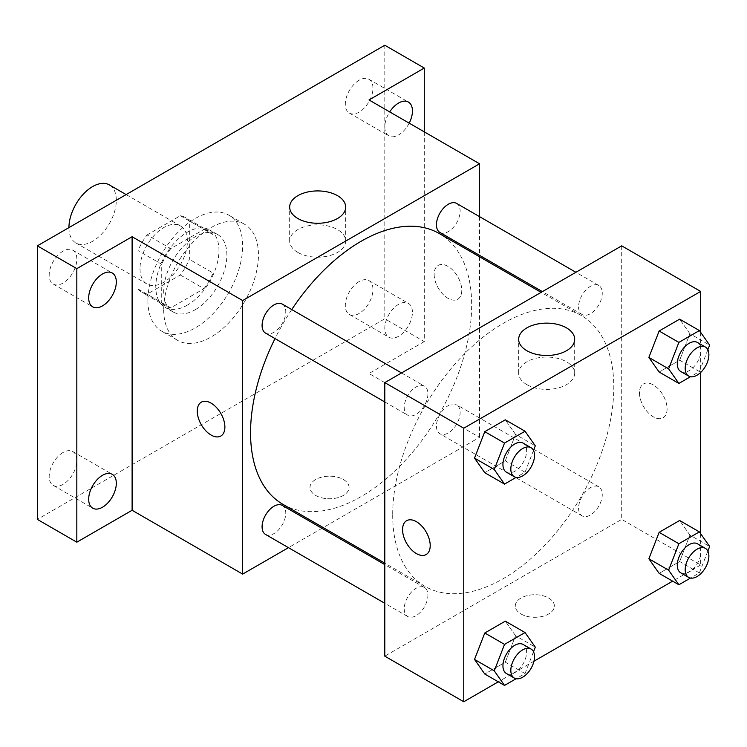 <?xml version="1.0" encoding="UTF-8"?>
<svg xmlns="http://www.w3.org/2000/svg" width="747" height="747" viewBox="0 0 747 747"><rect width="100%" height="100%" fill="white"/><g stroke="black" fill="none" stroke-linecap="round" stroke-linejoin="round"><path stroke-width="0.56" stroke-dasharray="3.73 2.8" d="M68.939 227.611L68.939 227.611A33.503 19.347 120 0 0 75.877 242.943A33.503 19.347 120 0 0 109.379 223.605A33.503 19.347 120 0 0 109.379 184.92M140.006 268.64A33.503 19.347 120 0 0 146.944 283.981A33.503 19.347 120 0 0 180.447 264.634A33.503 19.347 120 0 0 180.447 225.949A33.503 19.347 120 0 0 154.629 234.922A33.503 19.347 120 0 0 140.006 268.64M147.075 234.922L180.316 215.734A43.242 24.968 120 0 1 185.312 217.517A43.242 24.968 120 0 1 189.355 220.953L189.355 259.34A43.242 24.968 120 0 1 180.316 274.999L147.075 294.197A43.242 24.968 120 0 1 142.079 292.413A43.242 24.968 120 0 1 138.027 288.977L138.027 250.59A43.242 24.968 120 0 1 147.075 234.922L170.764 248.602L204.006 229.413L180.316 215.734M180.316 274.999L204.006 288.678L170.764 307.876L147.075 294.197M138.027 288.977L161.725 302.647L161.725 264.27L138.027 250.59M161.725 302.647A43.242 24.968 120 0 0 165.769 306.093A43.242 24.968 120 0 0 170.764 307.876M204.006 288.678A43.242 24.968 120 0 0 213.044 273.019L189.355 259.34M204.006 229.413A43.242 24.968 120 0 1 209.001 231.196A43.242 24.968 120 0 1 213.044 234.633L213.044 273.019M170.764 248.602A43.242 24.968 120 0 0 161.725 264.27M187.385 305.112A44.671 25.79 -60 0 1 165.05 307.325A44.671 25.79 -60 0 1 165.05 255.745A44.671 25.79 -60 0 1 209.72 229.955A44.671 25.79 -60 0 1 216.565 265.755A44.671 25.79 -60 0 1 187.385 305.112M195.284 309.678A44.671 25.79 120 0 0 224.464 270.311A44.671 25.79 120 0 0 217.62 234.511A44.671 25.79 120 0 0 183.192 246.482A44.671 25.79 120 0 0 163.696 291.433A44.671 25.79 120 0 0 172.949 311.882A44.671 25.79 120 0 0 195.284 309.678M213.044 234.633L189.355 220.953M147.906 300.555A67.006 38.685 120 0 0 161.782 331.229A67.006 38.685 120 0 0 228.787 292.544A67.006 38.685 120 0 0 228.787 215.173A67.006 38.685 120 0 0 177.151 233.12A67.006 38.685 120 0 0 147.906 300.555M163.696 309.669A67.006 38.685 120 0 0 177.571 340.343A67.006 38.685 120 0 0 244.577 301.657A67.006 38.685 120 0 0 244.577 224.287A67.006 38.685 120 0 0 192.941 242.243A67.006 38.685 120 0 0 163.696 309.669M359.139 80.218A19.543 11.28 120 0 0 346.365 97.437A19.543 11.28 120 0 0 349.363 113.096A19.543 11.28 120 0 0 368.906 101.816A19.543 11.28 120 0 0 368.906 79.247A19.543 11.28 120 0 0 359.139 80.218M63.009 251.179A19.543 11.28 120 0 0 50.245 268.397A19.543 11.28 120 0 0 53.242 284.056A19.543 11.28 120 0 0 72.786 272.776A19.543 11.28 120 0 0 72.786 250.208A19.543 11.28 120 0 0 63.009 251.179M63.009 452.514A19.543 11.28 120 0 0 50.245 469.732A19.543 11.28 120 0 0 53.242 485.391A19.543 11.28 120 0 0 72.786 474.112A19.543 11.28 120 0 0 72.786 451.543A19.543 11.28 120 0 0 63.009 452.514M359.139 281.544A19.543 11.28 120 0 0 346.365 298.763A19.543 11.28 120 0 0 349.363 314.431A19.543 11.28 120 0 0 368.906 303.142A19.543 11.28 120 0 0 368.906 280.573A19.543 11.28 120 0 0 359.139 281.544M384.798 45.25L384.798 318.792L37.35 519.389M424.287 131.864L424.287 341.584L384.798 318.792M424.287 341.584L369.009 373.5L479.555 437.331L323.218 527.597M321.957 528.325L288.454 547.663M315.701 495.457A19.543 11.28 0 0 0 337 497.904A19.543 11.28 0 0 0 349.064 487.483A19.543 11.28 0 0 0 329.52 476.194A19.543 11.28 0 0 0 309.977 487.483A19.543 11.28 0 0 0 315.701 495.457A19.543 11.28 0 0 0 337 497.894A19.543 11.28 0 0 0 349.064 487.474A19.543 11.28 0 0 0 329.52 476.184A19.543 11.28 0 0 0 309.977 487.474A19.543 11.28 0 0 0 315.701 495.448M409.188 123.152A19.543 11.28 -60 0 1 398.618 134.927A19.543 11.28 -60 0 1 388.851 135.889A19.543 11.28 -60 0 1 389.71 111.91M398.618 336.253A19.543 11.28 -60 0 1 388.851 337.224A19.543 11.28 -60 0 1 385.854 321.565A19.543 11.28 -60 0 1 398.618 304.337A19.543 11.28 -60 0 1 408.394 303.375A19.543 11.28 -60 0 1 411.382 319.034A19.543 11.28 -60 0 1 398.618 336.253M369.009 99.958L369.009 373.5M282.936 504.337A156.347 90.266 120 0 0 439.283 414.071A156.347 90.266 120 0 0 439.283 233.54M291.76 309.557A156.347 90.266 120 0 0 275.008 338.578M479.555 216.658L479.555 255.343M479.555 256.8L479.555 437.331M439.908 232.448A16.751 9.674 120 0 0 456.66 222.783A16.751 9.674 120 0 0 456.66 203.436M265.558 534.441A16.751 9.674 120 0 0 282.31 524.777A16.751 9.674 120 0 0 282.31 505.43M436.444 426.117A16.751 9.674 120 0 0 439.908 433.783A16.751 9.674 120 0 0 456.66 424.109A16.751 9.674 120 0 0 456.66 404.771A16.751 9.674 120 0 0 443.755 409.253A16.751 9.674 120 0 0 436.444 426.117M282.31 304.104A16.751 9.674 -60 0 1 285.774 311.77A16.751 9.674 -60 0 1 278.463 328.624A16.751 9.674 -60 0 1 265.558 333.115M434.156 274.345A19.543 11.28 -120 0 0 442.682 294.01A19.543 11.28 -120 0 0 457.743 299.248A19.543 11.28 -120 0 0 457.743 276.679A19.543 11.28 -120 0 0 438.2 265.39A19.543 11.28 -120 0 0 434.156 274.345A19.543 11.28 -120 0 0 442.682 294.01A19.543 11.28 -120 0 0 457.734 299.248A19.543 11.28 -120 0 0 457.734 276.679A19.543 11.28 -120 0 0 438.19 265.4A19.543 11.28 -120 0 0 434.147 274.345M201.307 402.166L201.307 402.166A19.543 11.28 60 0 1 216.369 407.395A19.543 11.28 60 0 1 224.903 427.069A19.543 11.28 60 0 1 220.851 436.015L220.851 436.015M297.876 252.449A28.012 16.173 180 0 1 289.668 241.01A28.012 16.173 180 0 1 317.68 224.838A28.012 16.173 180 0 1 345.684 241.01A28.012 16.173 180 0 1 328.4 255.95A28.012 16.173 180 0 1 297.876 252.449M392.698 514.832A156.347 90.266 120 0 0 425.08 586.404A156.347 90.266 120 0 0 581.418 496.139A156.347 90.266 120 0 0 581.418 315.608A156.347 90.266 120 0 0 460.946 357.496A156.347 90.266 120 0 0 392.698 514.832M427.919 393.828A16.751 9.674 -60 0 1 420.608 410.691A16.751 9.674 -60 0 1 407.694 415.173A16.751 9.674 -60 0 1 407.694 395.835A16.751 9.674 -60 0 1 424.445 386.162A16.751 9.674 -60 0 1 427.919 393.828M578.58 508.175A16.751 9.674 120 0 0 582.053 515.841A16.751 9.674 120 0 0 598.805 506.177A16.751 9.674 120 0 0 598.805 486.829A16.751 9.674 120 0 0 585.891 491.321A16.751 9.674 120 0 0 578.58 508.175M404.23 608.842A16.751 9.674 120 0 0 407.694 616.508A16.751 9.674 120 0 0 424.445 606.835A16.751 9.674 120 0 0 424.445 587.497A16.751 9.674 120 0 0 411.541 591.979A16.751 9.674 120 0 0 404.23 608.842M578.58 306.849A16.751 9.674 120 0 0 582.053 314.515A16.751 9.674 120 0 0 598.805 304.841A16.751 9.674 120 0 0 598.805 285.503A16.751 9.674 120 0 0 585.891 289.985A16.751 9.674 120 0 0 578.58 306.849M621.7 245.847L621.7 519.389L384.798 656.165M700.667 533.694L700.667 564.984L621.7 519.389M700.667 564.984L672.636 581.166M533.946 661.235L498.277 681.824M521.014 613.987A19.543 11.28 0 0 0 542.313 616.434A19.543 11.28 0 0 0 554.377 606.013A19.543 11.28 0 0 0 534.833 594.733A19.543 11.28 0 0 0 515.29 606.013A19.543 11.28 0 0 0 521.014 613.987A19.543 11.28 0 0 0 542.313 616.434A19.543 11.28 0 0 0 554.377 606.004A19.543 11.28 0 0 0 534.833 594.724A19.543 11.28 0 0 0 515.29 606.004A19.543 11.28 0 0 0 521.014 613.987M689.911 333.75L679.649 319.156L689.911 333.75L679.649 360.194L659.134 372.034L679.649 360.194L689.911 333.75L709.65 345.151M515.551 635.744L505.289 621.149L515.551 635.744L505.289 662.187L484.775 674.027L505.289 662.187L515.551 635.744L535.291 647.145M700.667 332.368L700.667 372.473M689.911 535.085L679.649 520.491L689.911 535.085L679.649 561.52L659.134 573.369L679.649 561.52L689.911 535.085L709.65 546.477M515.551 434.418L505.289 419.823L515.551 434.418L505.289 460.852L484.775 472.702L505.289 460.852L515.551 434.418L535.291 445.81M639.46 392.875A19.543 11.28 -120 0 0 647.994 412.54A19.543 11.28 -120 0 0 663.056 417.778A19.543 11.28 -120 0 0 663.056 395.21A19.543 11.28 -120 0 0 643.512 383.93A19.543 11.28 -120 0 0 639.46 392.875A19.543 11.28 -120 0 0 647.985 412.549A19.543 11.28 -120 0 0 663.047 417.778A19.543 11.28 -120 0 0 663.047 395.219A19.543 11.28 -120 0 0 643.503 383.93A19.543 11.28 -120 0 0 639.46 392.875M406.62 520.696L406.62 520.696A19.543 11.28 60 0 1 421.682 525.935A19.543 11.28 60 0 1 430.216 545.599A19.543 11.28 60 0 1 426.163 554.545L426.154 554.554M526.878 384.658A28.012 16.173 180 0 1 518.67 373.229A28.012 16.173 180 0 1 546.683 357.057A28.012 16.173 180 0 1 574.686 373.229A28.012 16.173 180 0 1 557.402 388.169A28.012 16.173 180 0 1 526.878 384.658M533.507 450.422L525.038 472.253L516.13 477.398M506.401 472.169A16.751 9.674 120 0 0 523.152 462.496A16.751 9.674 120 0 0 523.152 443.148M525.038 472.253L505.289 460.852M707.857 349.764L699.388 371.586L690.48 376.731M680.76 371.502A16.751 9.674 120 0 0 697.511 361.828A16.751 9.674 120 0 0 697.511 342.49M699.388 371.586L679.649 360.194M533.507 651.757L525.038 673.579L516.13 678.724M506.401 673.495A16.751 9.674 120 0 0 523.152 663.822A16.751 9.674 120 0 0 523.152 644.484M525.038 673.579L505.289 662.187M707.857 551.09L699.388 572.921L690.48 578.066M680.76 572.837A16.751 9.674 120 0 0 697.511 563.163A16.751 9.674 120 0 0 697.511 543.816M699.388 572.921L679.649 561.52M75.877 242.943L146.944 283.981M126.131 194.594L180.447 225.949M217.62 234.511L209.72 229.955M172.949 311.882L165.05 307.325M209.001 231.196L185.312 217.517M165.769 306.093L142.079 292.413M244.577 224.287L228.787 215.173M177.571 340.343L161.782 331.229M349.363 314.431L388.851 337.224M368.906 280.573L408.394 303.375M53.242 485.391L92.721 508.184M72.786 451.543L112.265 474.336M53.242 284.056L92.721 306.858M72.786 250.208L112.265 273.01M349.363 113.096L388.851 135.889M368.906 79.247L408.394 102.04M345.684 241.01L345.684 207.096M289.668 241.01L289.668 207.096M581.418 315.608L541.145 292.348M425.08 586.404L384.798 563.145M384.798 401.961L407.694 415.173M401.55 372.949L424.445 386.162M598.805 486.829L456.66 404.771M582.053 515.841L439.908 433.783M424.445 587.497L384.798 564.601M407.694 616.508L384.798 603.287M598.805 285.503L575.909 272.281M582.053 314.515L542.406 291.619M574.686 373.229L574.686 339.306M518.67 373.229L518.67 339.306"/><path stroke-width="1.12" d="M126.131 194.594L109.379 184.92A33.503 19.347 120 0 0 83.561 193.893A33.503 19.347 120 0 0 68.939 227.611M288.454 547.663L242.663 574.098L132.107 510.276L76.829 542.191L37.35 519.389L37.35 245.847L384.798 45.25L424.287 68.042L424.287 131.864M323.218 527.597L321.957 528.325M102.498 507.222A19.543 11.28 -60 0 1 92.721 508.184A19.543 11.28 -60 0 1 89.733 492.525A19.543 11.28 -60 0 1 102.498 475.307A19.543 11.28 -60 0 1 112.265 474.336A19.543 11.28 -60 0 1 115.262 489.995A19.543 11.28 -60 0 1 102.498 507.222M102.498 305.887A19.543 11.28 -60 0 1 92.721 306.858A19.543 11.28 -60 0 1 89.733 291.199A19.543 11.28 -60 0 1 102.498 273.972A19.543 11.28 -60 0 1 112.265 273.01A19.543 11.28 -60 0 1 115.262 288.669A19.543 11.28 -60 0 1 102.498 305.887M132.107 510.276L132.107 236.724L76.829 268.64L37.35 245.847M76.829 542.191L76.829 268.64M242.663 574.098L242.663 300.555L132.107 236.724M242.663 300.555L479.555 163.78L369.009 99.958L424.287 68.042M297.876 218.526A28.012 16.173 180 0 1 289.668 207.096A28.012 16.173 180 0 1 317.68 190.924A28.012 16.173 180 0 1 345.684 207.096A28.012 16.173 180 0 1 328.4 222.036A28.012 16.173 180 0 1 297.876 218.526M389.71 111.91A19.543 11.28 -60 0 1 398.618 103.011A19.543 11.28 -60 0 1 408.394 102.04A19.543 11.28 -60 0 1 409.188 123.152M275.008 338.578A156.347 90.266 120 0 0 250.553 432.765A156.347 90.266 120 0 0 282.936 504.337L384.798 563.145M541.145 292.348L439.283 233.54A156.347 90.266 120 0 0 291.76 309.557M479.555 163.78L479.555 216.658M479.555 255.343L479.555 256.8M575.909 272.281L456.66 203.436A16.751 9.674 120 0 0 443.755 207.927A16.751 9.674 120 0 0 436.444 224.782A16.751 9.674 120 0 0 439.908 232.448L542.406 291.619M384.798 564.601L282.31 505.43A16.751 9.674 120 0 0 269.396 509.921A16.751 9.674 120 0 0 262.085 526.775A16.751 9.674 120 0 0 265.558 534.441L384.798 603.287M384.798 401.961L265.558 333.115A16.751 9.674 -60 0 1 265.558 313.768A16.751 9.674 -60 0 1 282.31 304.104L401.55 372.949M224.894 427.069A19.543 11.28 60 0 1 220.851 436.015A19.543 11.28 60 0 1 201.307 424.735A19.543 11.28 60 0 1 201.307 402.166A19.543 11.28 60 0 1 216.359 407.404A19.543 11.28 60 0 1 224.894 427.069M220.851 436.015A19.543 11.28 60 0 1 201.307 424.726A19.543 11.28 60 0 1 201.307 402.166M498.277 681.824L463.766 701.75L384.798 656.165L384.798 382.613L621.7 245.847L700.667 291.433L700.667 332.368M672.636 581.166L533.946 661.235M659.134 372.034L648.872 357.44L659.134 331.005L679.649 319.156L659.134 331.005L648.872 357.44L659.134 372.034L678.874 383.435L668.621 368.841L678.874 342.397L699.388 330.557L709.65 345.151L707.857 349.764M484.775 674.027L474.522 659.433L484.775 632.998L505.289 621.149L484.775 632.998L474.522 659.433L484.775 674.027L504.524 685.429L494.262 670.834L504.524 644.4L525.038 632.55L535.291 647.145L533.507 651.757M700.667 372.473L700.667 533.694M463.766 701.75L463.766 428.208L700.667 291.433M659.134 573.369L648.872 558.775L659.134 532.331L679.649 520.491L659.134 532.331L648.872 558.775L659.134 573.369L678.874 584.761L668.621 570.166L678.874 543.732L699.388 531.883L709.65 546.477L707.857 551.09M484.775 472.702L474.522 458.107L484.775 431.663L505.289 419.823L484.775 431.663L474.522 458.107L484.775 472.702L504.524 484.093L494.262 469.499L504.524 443.064L525.038 431.224L535.291 445.81L533.507 450.422M463.766 428.208L384.798 382.613M526.878 350.735A28.012 16.173 180 0 1 518.67 339.306A28.012 16.173 180 0 1 546.683 323.134A28.012 16.173 180 0 1 574.686 339.306A28.012 16.173 180 0 1 557.402 354.246A28.012 16.173 180 0 1 526.878 350.735M430.207 545.609A19.543 11.28 60 0 1 426.154 554.554A19.543 11.28 60 0 1 406.611 543.265A19.543 11.28 60 0 1 406.611 520.706A19.543 11.28 60 0 1 421.672 525.935A19.543 11.28 60 0 1 430.207 545.609M426.163 554.545A19.543 11.28 60 0 1 406.62 543.265A19.543 11.28 60 0 1 406.62 520.696M516.13 477.398L504.524 484.093M531.052 447.714L523.152 443.148A16.751 9.674 120 0 0 510.248 447.64A16.751 9.674 120 0 0 502.936 464.494A16.751 9.674 120 0 0 506.401 472.169L514.3 476.726A16.751 9.674 120 0 0 531.052 467.052A16.751 9.674 120 0 0 531.052 447.714A16.751 9.674 120 0 0 518.138 452.196A16.751 9.674 120 0 0 510.827 469.06A16.751 9.674 120 0 0 514.3 476.726M494.262 469.499L474.522 458.107M504.524 443.064L484.775 431.663M525.038 431.224L505.289 419.823M690.48 376.731L678.874 383.435M705.411 347.047L697.511 342.49A16.751 9.674 120 0 0 684.597 346.972A16.751 9.674 120 0 0 677.286 363.836A16.751 9.674 120 0 0 680.76 371.502L688.659 376.058A16.751 9.674 120 0 0 705.411 366.385A16.751 9.674 120 0 0 705.411 347.047A16.751 9.674 120 0 0 692.497 351.538A16.751 9.674 120 0 0 685.186 368.392A16.751 9.674 120 0 0 688.659 376.058M668.621 368.841L648.872 357.44M678.874 342.397L659.134 331.005M699.388 330.557L679.649 319.156M516.13 678.724L504.524 685.429M531.052 649.04L523.152 644.484A16.751 9.674 120 0 0 510.248 648.966A16.751 9.674 120 0 0 502.936 665.829A16.751 9.674 120 0 0 506.401 673.495L514.3 678.052A16.751 9.674 120 0 0 531.052 668.388A16.751 9.674 120 0 0 531.052 649.04A16.751 9.674 120 0 0 518.138 653.532A16.751 9.674 120 0 0 510.827 670.386A16.751 9.674 120 0 0 514.3 678.052M494.262 670.834L474.522 659.433M504.524 644.4L484.775 632.998M525.038 632.55L505.289 621.149M690.48 578.066L678.874 584.761M705.411 548.382L697.511 543.816A16.751 9.674 120 0 0 684.597 548.307A16.751 9.674 120 0 0 677.286 565.162A16.751 9.674 120 0 0 680.76 572.837L688.659 577.394A16.751 9.674 120 0 0 705.411 567.72A16.751 9.674 120 0 0 705.411 548.382A16.751 9.674 120 0 0 692.497 552.864A16.751 9.674 120 0 0 685.186 569.728A16.751 9.674 120 0 0 688.659 577.394M668.621 570.166L648.872 558.775M678.874 543.732L659.134 532.331M699.388 531.883L679.649 520.491"/></g></svg>
